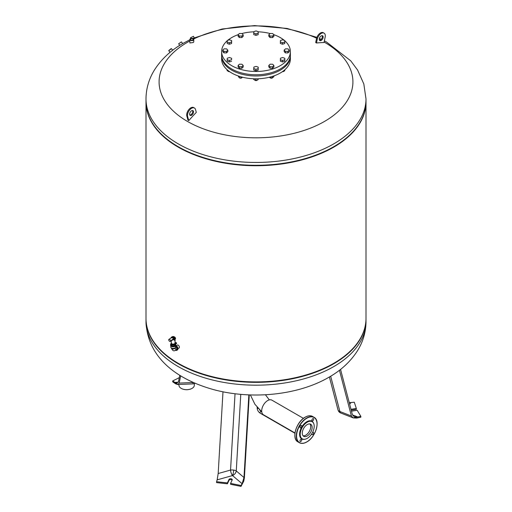 <?xml version="1.0" encoding="UTF-8"?>
<svg xmlns="http://www.w3.org/2000/svg" width="512" height="512" viewBox="0 0 512 512"><rect width="100%" height="100%" fill="white"/><g stroke="black" fill="none" stroke-linecap="round" stroke-linejoin="round"><path stroke-width="0.77" d="M351.482 411.187L357.19 410.304L360.838 416.32L360.838 417.216L356.71 418.093L353.248 417.914L351.405 416.019L339.437 370.272M351.405 416.019L339.904 411.514A4.582 2.099 111.4 0 0 340.774 413.024L353.267 417.92L360.838 416.32M350.611 402.579L354.291 402.208L356.339 408.467L350.989 409.293M357.754 416.96L352.448 414.874L354.291 416.781L357.754 416.96L353.248 417.914M349.658 404.224L351.066 402.541L349.216 402.522M351.213 410.157L356.339 409.363L356.339 408.467M352.448 414.886L340.55 369.402M176.256 345.702L177.37 345.062A1.696 0.979 60 0 1 178.675 345.517A1.696 0.979 60 0 1 179.411 347.226A1.696 0.979 60 0 1 179.066 348L177.952 348.64M175.514 350.208A2.566 1.485 -120 0 0 176.774 350.33A2.566 1.485 -120 0 0 177.306 349.152A2.566 1.485 -120 0 0 175.546 346.035M175.718 345.446A2.566 1.485 60 0 1 177.958 348.774A2.566 1.485 60 0 1 177.427 349.952L176.774 350.33M175.136 347.821A1.83 1.056 -120 0 1 175.373 350.291L176.41 349.69A1.83 1.056 -120 0 0 176.698 348.256A1.83 1.056 -120 0 0 175.546 346.637M175.917 342.995L175.366 343.13L175.917 342.995M175.981 343.2L175.392 343.2M175.002 342.771L175.04 342.752A0.915 0.531 180 0 1 176.038 342.637A0.915 0.531 180 0 1 176.602 343.13A0.915 0.531 180 0 1 176.333 343.501L175.565 344.032L176.333 343.648A0.915 0.531 0 0 0 176.602 343.277A0.915 0.531 0 0 0 176.595 343.2M175.584 344.102A2.566 1.485 180 0 1 175.725 344.589A2.566 1.485 180 0 1 173.158 346.067A2.566 1.485 180 0 1 170.592 344.589A2.566 1.485 180 0 1 170.957 343.821M170.598 344.659A2.566 1.485 0 0 0 170.592 344.736A2.566 1.485 0 0 0 173.158 346.221A2.566 1.485 0 0 0 175.725 344.736A2.566 1.485 0 0 0 175.725 344.659M174.918 337.99A2.016 1.165 0 0 0 172.992 337.402M171.328 343.053A1.83 1.056 0 0 0 171.328 343.078A1.83 1.056 0 0 0 172.48 344.032A1.83 1.056 0 0 0 174.458 343.802A1.83 1.056 0 0 0 174.989 343.078A1.83 1.056 0 0 0 174.995 343.053M171.238 340.883L171.328 343.686A1.83 1.056 0 0 0 172.454 344.666A1.83 1.056 0 0 0 174.458 344.435A1.83 1.056 0 0 0 174.995 343.686L174.995 343.066M171.322 342.989A2.202 1.267 0 0 0 170.957 343.686A2.202 1.267 0 0 0 172.32 344.864A2.202 1.267 0 0 0 174.714 344.589A2.202 1.267 0 0 0 175.36 343.686A2.202 1.267 0 0 0 174.995 342.989M170.957 343.686L170.957 344.589A2.202 1.267 0 0 0 172.32 345.76A2.202 1.267 0 0 0 174.714 345.485A2.202 1.267 0 0 0 175.36 344.589L175.36 343.686M171.373 337.811C172.71 336.717 173.306 337.056 173.158 338.842L172.979 339.718A2.016 1.165 0 0 0 174.586 339.386M172.941 339.789L170.349 341.395A1.376 0.794 -120 0 0 170.63 340.768A1.491 0.858 -120 0 0 168.89 339.405A1.491 0.858 -120 0 0 168.685 339.648A1.376 0.794 -120 0 0 169.286 341.03A1.376 0.794 -120 0 0 170.349 341.395M175.539 338.189A2.381 1.376 0 0 1 175.546 338.259A2.381 1.376 0 0 1 172.749 339.616L172.979 339.718M172.742 339.437L170.63 340.768M171.699 337.517L168.89 339.405M173.158 338.842A1.786 1.03 0 0 0 174.81 338.208A1.786 1.03 0 0 0 174.426 337.082A1.786 1.03 0 0 0 172.538 336.845A1.786 1.03 0 0 0 171.379 337.734M175.725 344.736L175.725 345.338A2.566 1.485 0 0 1 174.144 346.701A2.566 1.485 0 0 1 171.347 346.381A2.566 1.485 0 0 1 170.592 345.338L170.592 344.736A2.566 1.485 0 0 0 171.347 345.786A2.566 1.485 0 0 0 174.144 346.106A2.566 1.485 0 0 0 175.725 344.736L175.725 344.589M170.778 345.882L170.778 347.059A2.381 1.376 0 0 0 171.475 348.032A2.381 1.376 0 0 0 174.074 348.326A2.381 1.376 0 0 0 175.546 347.059L175.546 345.882M249.267 394.893L244.39 477.805L243.77 481.12L242.112 483.725L243.981 477.51L236.262 470.95A4.582 1.837 3.4 0 0 233.683 470.099A4.582 1.837 3.4 0 0 230.547 470.067L218.182 473.523L217.146 479.859L232.518 475.565A4.582 1.632 74.4 0 1 230.547 470.067L235.04 393.741M241.005 485.504L243.782 481.133L241.005 486.4L241.005 485.504L230.592 483.398L232.205 479.923A1.651 0.954 0 0 0 232.262 479.674A1.651 0.954 0 0 0 230.829 478.733A1.651 0.954 0 0 0 229.018 479.43L227.405 482.906L216.57 481.722L217.344 479.136M230.592 483.398L230.592 484.294L241.005 486.4M216.57 481.722L216.57 482.618L227.405 483.802L229.018 480.326A1.651 0.954 180 0 1 230.458 479.622A1.651 0.954 180 0 1 232.096 480.16M227.405 483.802L227.405 482.906M218.182 473.523L222.989 391.802M243.981 477.51L248.845 394.874M145.997 318.611A110.003 63.514 0 0 0 145.997 318.842A110.003 63.514 0 0 0 178.214 363.75A110.003 63.514 0 0 0 298.099 377.517A110.003 63.514 0 0 0 366.003 318.842A110.003 63.514 0 0 0 366.003 318.611M146.022 100.358A110.003 63.514 0 0 0 158.982 131.718A110.003 63.514 0 0 0 178.214 146.688A110.003 63.514 0 0 0 353.018 131.718A110.003 63.514 0 0 0 365.978 100.358M159.149 131.891A109.638 63.296 0 0 0 159.309 132.064A109.638 63.296 0 0 0 178.477 146.982A109.638 63.296 0 0 0 352.691 132.064A109.638 63.296 0 0 0 352.851 131.891M145.997 102.003A110.003 63.514 0 0 0 145.997 102.227A110.003 63.514 0 0 0 178.214 147.136A110.003 63.514 0 0 0 298.099 160.902A110.003 63.514 0 0 0 366.003 102.227A110.003 63.514 0 0 0 366.003 102.003M145.997 102.227L145.997 318.387A110.003 63.514 0 0 0 158.982 348.326A110.003 63.514 0 0 0 178.214 363.296A110.003 63.514 0 0 0 353.018 348.326A110.003 63.514 0 0 0 366.003 318.387L366.003 102.227M159.149 348.506A109.638 63.296 0 0 0 159.309 348.678A109.638 63.296 0 0 0 178.477 363.597A109.638 63.296 0 0 0 352.691 348.678A109.638 63.296 0 0 0 352.851 348.506M190.797 40.032A1.37 0.794 180 0 1 190.458 39.507A1.37 0.794 180 0 1 190.861 38.95A1.37 0.794 180 0 1 192.352 38.778A1.37 0.794 180 0 1 193.197 39.507A1.37 0.794 180 0 1 192.858 40.032M192.928 39.994L192.928 39.994A1.555 0.896 0 0 0 192.928 38.726A1.555 0.896 0 0 0 190.726 38.726A1.555 0.896 0 0 0 190.726 39.994A1.555 0.896 0 0 0 192.928 39.994L192.928 39.994M190.445 38.714L190.445 38.714A1.952 1.126 0 0 0 189.875 39.507A1.952 1.126 0 0 0 191.078 40.55A1.952 1.126 0 0 0 193.21 40.307A1.952 1.126 0 0 0 193.779 39.507A1.952 1.126 0 0 0 193.21 38.714A1.952 1.126 0 0 0 193.139 38.675M189.875 39.507L189.875 42.963L193.21 42.534L193.779 41.952L193.779 39.507M193.082 40.083A1.766 1.024 180 0 1 190.579 40.083A1.766 1.024 180 0 1 190.579 38.637L190.579 38.637A1.766 1.024 180 0 1 193.082 38.637A1.766 1.024 180 0 1 193.082 40.083M179.699 45.389L178.656 43.725L180.883 42.246L181.523 41.92L182.598 43.629M181.523 41.92L178.656 43.725M170.355 49.312L169.037 50.304L170.355 49.312M168.813 50.477L171.194 48.614L168.781 50.733L171.456 48.646L172.698 50.24M171.814 50.925L172.237 50.598M194.362 38.112L193.485 36.314L190.451 37.805L193.485 36.314M324.365 40.87L326.451 41.971L350.752 60.838L357.574 70.022L363.821 83.949L366.003 98.944L366.003 101.779A110.003 63.514 180 0 1 298.099 160.454A110.003 63.514 180 0 1 178.214 146.688A110.003 63.514 180 0 1 145.997 101.779L145.997 98.944C146.099 88.602 148.902 78.97 154.406 70.054C161.261 59.232 170.803 50.336 183.04 43.379L189.875 39.75M192.499 110.509A2.752 1.587 -60 0 1 192.666 110.886A2.752 1.587 -60 0 1 192 113.626A2.752 1.587 -60 0 1 189.862 115.078M189.696 114.701A2.752 1.587 120 0 0 190.195 115.398A2.752 1.587 120 0 0 192.55 114.394A2.752 1.587 120 0 0 193.44 111.334A2.752 1.587 120 0 0 192.941 110.637A2.752 1.587 120 0 0 190.586 111.642A2.752 1.587 120 0 0 189.696 114.701M319.501 40.23A2.752 1.587 120 0 0 322.304 37.235A2.752 1.587 120 0 0 322.138 35.661M319.334 38.65A2.752 1.587 -60 0 1 322.586 35.789A2.752 1.587 -60 0 1 323.085 37.683A2.752 1.587 -60 0 1 319.834 40.55A2.752 1.587 -60 0 1 319.334 38.65M324.115 42.048A96.915 55.955 180 0 1 324.531 121.421A96.915 55.955 180 0 1 187.469 121.421A96.915 55.955 180 0 1 187.469 42.291A96.915 55.955 180 0 1 189.875 40.947M193.6 39.04A96.915 55.955 180 0 1 316.627 38.202M319.27 39.469A96.915 55.955 180 0 1 320.346 40.013M194.458 108.013A5.773 3.334 120 0 1 195.501 109.485L196.307 112.365A221.293 127.763 120 0 0 188.768 120.614A217.85 87.629 -131.9 0 0 187.987 120.166L186.854 116.096A5.773 3.334 -60 0 1 188.736 109.683A5.773 3.334 -60 0 1 193.677 107.565L194.458 108.013A5.773 3.334 120 0 0 189.51 110.131A5.773 3.334 120 0 0 187.635 116.55L188.768 120.614M316.474 42.989A219.597 156.032 -104.4 0 0 315.693 42.541L316.499 38.733A5.773 3.334 120 0 1 323.322 32.717L324.096 33.165A5.773 3.334 -60 0 1 325.146 37.158L324.013 42.528A221.293 127.763 120 0 0 316.474 42.989L317.274 39.181A5.773 3.334 -60 0 1 324.096 33.165M284.838 40.826A34.374 19.846 180 0 1 290.374 51.629L290.374 54.918A34.374 19.846 180 0 1 269.158 73.254A34.374 19.846 180 0 1 231.693 68.954A34.374 19.846 180 0 1 221.626 54.918L221.626 51.629A34.374 19.846 180 0 1 227.232 40.762M290.374 51.629A34.374 19.846 180 0 1 269.158 69.965A34.374 19.846 180 0 1 231.693 65.664A34.374 19.846 180 0 1 221.626 51.629M227.718 40.346A34.374 19.846 180 0 1 238.182 34.656M241.888 33.53A34.374 19.846 180 0 1 253.837 31.821M258.246 31.821A34.374 19.846 180 0 1 270.112 33.53M273.696 34.611A34.374 19.846 180 0 1 280.307 37.594A34.374 19.846 180 0 1 284.346 40.403M290.362 55.52A34.374 19.846 180 0 1 290.374 56.122L290.374 58.963A34.374 19.846 180 0 1 269.158 77.299A34.374 19.846 180 0 1 231.693 72.998A34.374 19.846 180 0 1 221.626 58.963L221.626 56.122A34.374 19.846 180 0 1 221.638 55.52M290.374 56.122A34.374 19.846 180 0 1 269.158 74.458A34.374 19.846 180 0 1 231.693 70.15A34.374 19.846 180 0 1 221.626 56.122M257.408 79.93A1.466 0.845 180 0 1 257.037 80.288A1.466 0.845 180 0 1 254.963 80.288L255.091 80.358A1.286 0.742 0 0 0 256.909 80.358A1.286 0.742 0 0 0 256.966 80.326M255.091 80.358L254.963 80.288A1.466 0.845 180 0 1 254.573 79.885M241.997 77.638A1.466 0.845 180 0 1 241.683 77.914A1.466 0.845 180 0 1 239.61 77.914A1.466 0.845 180 0 1 239.392 77.747M229.581 71.661A1.466 0.845 180 0 1 228.365 71.424A1.466 0.845 180 0 1 227.981 71.021M284 71.066A1.466 0.845 180 0 1 283.635 71.424A1.466 0.845 180 0 1 282.976 71.642A1.466 0.845 180 0 1 282.419 71.661M282.362 71.699A1.286 0.742 0 0 0 282.925 71.686A1.286 0.742 0 0 0 283.501 71.494A1.286 0.742 0 0 0 283.565 71.456M272.71 77.638A1.466 0.845 180 0 1 272.39 77.914A1.466 0.845 180 0 1 270.976 78.131A1.466 0.845 180 0 1 270.317 77.914A1.466 0.845 180 0 1 270.099 77.747M270.387 77.946A1.286 0.742 0 0 0 270.445 77.984A1.286 0.742 0 0 0 271.021 78.176A1.286 0.742 0 0 0 272.262 77.984A1.286 0.742 0 0 0 272.32 77.946M269.914 77.114L269.914 77.741L272.448 77.856L273.888 76.653L273.888 75.91M272.448 76.39L272.448 77.856M269.485 77.222L269.914 77.741M282.797 71.392L284.685 70.874L284.838 69.76M284.685 69.901L284.685 70.874M228.435 71.456A1.286 0.742 0 0 0 228.499 71.494A1.286 0.742 0 0 0 229.638 71.699M227.11 69.722L227.11 70.675L229.312 71.475M239.68 77.946A1.286 0.742 0 0 0 239.738 77.984A1.286 0.742 0 0 0 241.555 77.984A1.286 0.742 0 0 0 241.613 77.946M238.112 75.91L239.206 77.741L241.734 77.856L242.502 77.216M239.206 76.282L239.206 77.741M241.734 77.024L241.734 77.856M253.709 78.765L253.709 79.539L255.795 80.371L258.093 79.738L258.227 78.771M255.795 78.81L255.795 80.371M258.093 78.771L258.093 79.738M239.456 64.192L241.99 64.243L243.187 65.536L241.837 66.784L239.296 66.726L238.106 65.434L239.456 64.192M243.187 65.536L243.187 67.034L241.837 68.275L239.296 68.224L238.106 66.931L238.106 65.434M239.296 68.224L239.296 66.726M241.837 68.275L241.837 66.784M253.85 67.085L256.09 66.394L258.246 67.174L258.15 68.64L255.91 69.325L253.754 68.55L253.85 67.085M258.246 67.174L258.15 70.138L255.91 70.822L253.754 70.048L253.754 68.55M255.91 70.822L255.91 69.325M258.15 70.138L258.15 68.64M273.894 65.536L273.894 67.034L272.544 68.275L270.01 68.224L268.813 66.931L268.813 65.434L270.163 64.192L272.704 64.243L273.894 65.536L272.544 66.784L270.01 66.726L268.813 65.434M270.01 68.224L270.01 66.726M272.544 68.275L272.544 66.784M284.838 58.31L284.749 61.274L282.502 61.958L280.352 61.178L280.442 58.221L282.688 57.53L284.838 58.31L284.749 59.776L282.502 60.461L280.352 59.686M282.502 61.958L282.502 60.461M284.749 61.274L284.749 59.776M289.248 50.182L289.248 51.68L287.898 52.922L285.363 52.87L284.173 51.578L284.173 50.08L285.517 48.838L288.058 48.89L289.248 50.182L287.898 51.424L285.363 51.373L284.173 50.08M285.363 52.87L285.363 51.373M287.898 52.922L287.898 51.424M284.838 40.576L284.749 43.539L282.502 44.23L280.352 43.45L280.442 40.486L282.688 39.802L284.838 40.576L284.749 42.042L282.502 42.733L280.352 41.952M282.502 44.23L282.502 42.733M284.749 43.539L284.749 42.042M273.894 34.829L273.894 36.326L272.544 37.568L270.01 37.517L270.01 36.019L268.813 34.726L270.163 33.478L272.704 33.536L273.894 34.829L272.544 36.07L270.01 36.019M272.544 37.568L272.544 36.07M270.01 37.517L268.813 36.218L268.813 34.726M258.246 31.712L258.15 34.675L255.91 35.366L255.91 33.869L253.754 33.088L253.85 31.622L256.09 30.938L258.246 31.712L258.15 33.178L255.91 33.869M258.15 34.675L258.15 33.178M255.91 35.366L253.754 34.586L253.754 33.088M243.187 34.829L243.187 36.326L241.837 37.568L241.837 36.07L239.296 36.019L238.106 34.726L239.456 33.478L241.99 33.536L243.187 34.829L241.837 36.07M241.837 37.568L239.296 37.517L239.296 36.019M239.296 37.517L238.106 36.218L238.106 34.726M231.648 40.576L231.558 43.539L231.558 42.042L229.312 42.733L227.162 41.952L227.251 40.486L229.498 39.802L231.648 40.576L231.558 42.042M231.558 43.539L229.312 44.23L229.312 42.733M229.312 44.23L227.162 43.45L227.162 41.952M226.637 48.89L227.827 50.182L226.483 51.424L223.942 51.373L222.752 50.08L224.102 48.838L226.637 48.89M226.483 51.424L226.483 52.922L227.827 51.68L227.827 50.182M226.483 52.922L223.942 52.87L222.752 51.578L222.752 50.08M223.942 52.87L223.942 51.373M229.498 57.53L231.648 58.31L231.558 59.776L229.312 60.461L227.162 59.686L227.251 58.221L229.498 57.53M231.558 59.776L231.648 58.31M231.558 61.274L229.312 61.958L227.162 61.178L227.162 59.686M229.312 61.958L229.312 60.461M178.304 382.221L174.822 382.368L177.875 384.499L172.704 380.928L172.704 381.824L175.52 383.776L177.613 384.531L192.909 383.885L193.043 382.509L179.181 383.091L177.613 384.531M172.704 380.928L179.315 377.645M174.822 382.368L176.934 383.123L178.483 381.69L179.802 375.29M179.181 383.091L180.678 375.834M194.33 383.597L194.33 385.229A7.693 4.442 180 0 1 192.077 388.371A7.693 4.442 180 0 1 181.203 388.371L181.203 388.371A7.693 4.442 180 0 1 178.95 385.229L178.95 384.474M181.331 388.442L181.331 388.442A7.507 4.333 0 0 0 191.949 388.442A7.507 4.333 0 0 0 192.013 388.41M304.48 439.309A10.221 5.901 -60 0 1 304.243 439.347A10.221 5.901 -60 0 1 299.712 432.653A10.221 5.901 -60 0 1 306.822 421.722A10.221 5.901 -60 0 1 313.568 423.187A10.221 5.901 -60 0 1 313.658 423.418M307.206 438.374A9.901 5.715 -60 0 1 304.71 439.283A9.901 5.715 -60 0 1 300.326 432.794A9.901 5.715 -60 0 1 307.206 422.202A9.901 5.715 -60 0 1 313.747 423.629A9.901 5.715 -60 0 1 307.206 438.374M300.864 427.674A1.286 0.742 120 0 0 301.702 426.541A1.286 0.742 120 0 0 301.504 425.51A1.286 0.742 120 0 0 300.864 425.574A1.286 0.742 120 0 0 300.026 426.707A1.286 0.742 120 0 0 300.218 427.738A1.286 0.742 120 0 0 300.864 427.674M312.781 420.794A1.286 0.742 120 0 0 313.619 419.661A1.286 0.742 120 0 0 313.421 418.63A1.286 0.742 120 0 0 312.781 418.694A1.286 0.742 120 0 0 311.942 419.827A1.286 0.742 120 0 0 312.134 420.858A1.286 0.742 120 0 0 312.781 420.794M312 433.421A1.286 0.742 120 0 0 312.134 434.618A1.286 0.742 120 0 0 312.781 434.554A1.286 0.742 120 0 0 313.619 433.421A1.286 0.742 120 0 0 313.421 432.39A1.286 0.742 120 0 0 312.781 432.454A1.286 0.742 120 0 0 312.314 432.87M307.206 435.987A6.976 4.026 120 0 0 311.763 429.837A6.976 4.026 120 0 0 310.694 424.25A6.976 4.026 120 0 0 307.206 424.595A6.976 4.026 120 0 0 302.65 430.739A6.976 4.026 120 0 0 303.718 436.333A6.976 4.026 120 0 0 307.206 435.987M309.907 423.962A6.976 4.026 -60 0 1 310.125 429.67A6.976 4.026 -60 0 1 305.779 435.162A6.976 4.026 -60 0 1 303.078 435.789M300.864 441.434A1.286 0.742 120 0 0 301.702 440.301A1.286 0.742 120 0 0 301.504 439.27A1.286 0.742 120 0 0 300.864 439.334A1.286 0.742 120 0 0 300.026 440.467A1.286 0.742 120 0 0 300.218 441.498A1.286 0.742 120 0 0 300.864 441.434M294.989 432.979L263.443 414.771A8.442 4.877 -60 0 1 261.696 410.906A8.442 4.877 -60 0 1 265.382 402.413A8.442 4.877 -60 0 1 271.891 400.147L303.43 418.355M330.675 376.23L339.904 411.514A4.582 2.79 165.3 0 1 338.118 410.208A4.582 3.616 155.1 0 0 338.291 410.688A4.582 4.582 0 0 0 340.774 413.024M338.118 410.208A4.582 2.79 165.3 0 1 338.016 409.92A4.582 4.582 0 0 0 338.291 410.688M171.328 347.936L171.328 347.955A1.83 1.056 0 0 0 171.866 348.704A1.83 1.056 0 0 0 173.862 348.934A1.83 1.056 0 0 0 174.995 347.955L174.989 347.936M174.477 337.114A2.381 1.376 0 0 0 171.84 337.114M172.749 339.469A2.381 1.376 0 0 0 175.546 338.112C173.958 335.968 172.371 335.968 170.778 338.112A2.381 1.376 0 0 0 170.778 338.138L170.778 338.112M172.922 338.97A2.016 1.165 0 0 0 175.174 337.875A2.016 1.165 0 0 0 173.152 336.646A2.016 1.165 0 0 0 171.149 337.888M233.683 470.099A4.582 0.966 -81.2 0 1 232.518 475.565L242.112 483.725M240.774 394.349L236.262 470.95A4.582 3.098 -49.6 0 1 232.518 475.565M229.018 480.326L229.018 479.43M366.003 321.67C365.901 332.013 363.098 341.645 357.594 350.56C350.739 361.382 341.197 370.278 328.96 377.235C297.805 395.462 250.829 399.974 212.71 389.37C177.165 379.328 147.488 357.965 145.997 321.67A110.003 63.514 0 0 0 178.214 366.579A110.003 63.514 0 0 0 333.786 366.579A110.003 63.514 0 0 0 366.003 321.67L366.003 318.842M366.003 98.944A110.003 63.514 180 0 1 333.786 143.853A110.003 63.514 180 0 1 178.214 143.853A110.003 63.514 180 0 1 145.997 98.944M317.274 39.181L316.499 38.733M186.854 116.096L187.635 116.55M193.408 382.515A4.582 3.136 -168.4 0 1 193.043 382.509L193.075 382.368M306.688 441.965A14.669 8.467 -60 0 1 299.354 442.694A14.669 8.467 -60 0 1 297.107 430.938A14.669 8.467 -60 0 1 306.688 418.016A14.669 8.467 -60 0 1 314.022 417.286A14.669 8.467 -60 0 1 317.062 424.077M306.822 441.888A14.483 8.365 120 0 0 317.062 424.154A14.483 8.365 120 0 0 306.822 418.24A14.483 8.365 120 0 0 296.576 435.974A14.483 8.365 120 0 0 306.822 441.888M312.595 416.461A14.669 8.467 120 0 0 305.261 417.19A14.669 8.467 120 0 0 295.68 430.112A14.669 8.467 120 0 0 297.933 441.869L299.354 442.694C301.453 443.821 303.93 443.584 306.784 441.971C315.629 437.389 320.73 420.442 314.022 417.286L312.595 416.461C310.502 415.334 308.026 415.571 305.171 417.178C296.32 421.766 291.226 438.714 297.933 441.869M294.893 435.078A14.483 8.365 -60 0 1 305.133 417.267M259.533 409.83L261.126 411.603A0.915 0.531 120 0 0 260.666 411.654A0.915 0.531 120 0 0 260.019 412.774A0.915 0.531 120 0 0 260.211 413.197C258.336 411.923 257.318 410.163 257.158 407.91L257.158 407.277M258.17 408.435A0.915 0.531 180 0 1 257.427 408.282A0.915 0.531 180 0 1 257.158 407.91M338.016 409.92L329.395 376.986M175.373 350.291C173.811 351.462 172.467 350.688 171.328 347.955M174.989 343.078L175.155 339.117M174.554 340.563L175.36 338.79M175.162 337.946L171.206 337.85M175.546 338.112L175.546 338.259C175.014 339.526 174.112 340.032 172.819 339.776M145.997 321.67L145.997 318.842M159.309 132.064L158.982 131.718M159.309 348.678L158.982 348.326M352.691 348.678L353.018 348.326M352.691 132.064L353.018 131.718M192.634 38.451L222.099 28.998L254.522 25.6L287.078 28.442L316.909 37.363M319.379 38.458L321.222 39.315M190.797 38.528L190.451 37.805M170.042 52.352L168.781 50.733M192.909 383.885A4.582 4.582 0 0 0 195.066 383.245M304.243 439.347L304.71 439.283M313.747 423.629L313.568 423.187M261.747 411.776L254.912 404.282L250.387 394.931M294.95 433.254L260.211 413.197M261.779 411.981L261.126 411.603M265.427 394.765L269.312 399.885"/></g></svg>
